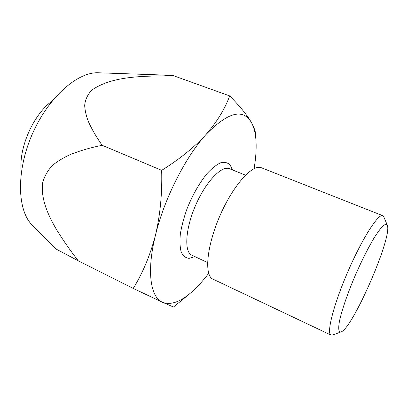 <?xml version="1.0" encoding="UTF-8"?>
<svg xmlns="http://www.w3.org/2000/svg" width="408" height="408" viewBox="0 0 408 408"><rect width="100%" height="100%" fill="white"/><g stroke="black" fill="none" stroke-linecap="round" stroke-linejoin="round"><path stroke-width="0.61" d="M208.702 273.319C203.597 280.061 198.451 285.83 193.264 290.624C181.331 301.645 171.074 305.521 162.486 302.257C150.476 297.294 146.416 271.524 155.463 235.176C164.093 199.155 185.472 156.932 205.964 134.553C227.761 112.22 242.888 108.161 251.343 122.369C254.48 128.076 256.086 135.803 256.158 145.544C256.204 152.602 255.51 160.303 254.082 168.642M161.675 170.34L102.173 145.294C96.614 137.465 92.04 129.622 88.454 121.752C86.358 116.504 85.099 111.185 84.686 105.799C84.966 100.322 87.281 95.13 91.637 90.229C113.072 75.128 146.125 76.24 173.471 75.689L229.668 95.906C225.002 108.808 217.097 121.691 205.964 134.553C194.279 147.293 179.515 159.222 161.675 170.34C162.297 193.29 160.227 214.904 155.463 235.176C150.205 255.235 142.79 272.983 133.217 288.43L162.486 302.257L173.487 307.025L189.21 294.183M102.173 145.294C91.402 147.431 81.141 150.363 71.395 154.091C64.999 156.835 59.048 160.308 53.545 164.501C48.404 169.269 44.742 175.435 42.554 183.003C40.739 199.522 48.516 216.005 56.809 230.081C63.413 240.705 70.558 250.94 78.239 260.794L133.217 288.43M20.946 168.932L20.895 165.719C20.859 145.253 32.201 119.085 47.165 105.121L49.547 102.964M387.59 226.129C390.981 240.465 352.716 327.823 341.221 331.857C338.732 332.576 338.115 329.21 339.359 321.759C341.542 310.973 347.611 293.225 355.526 274.793C361.743 260.707 367.781 248.686 373.631 238.726C377.232 232.953 380.312 228.704 382.872 225.971C385.06 224.186 386.57 223.977 387.396 225.344L387.59 226.129M382.745 215.679L261.467 167.78C252.817 163.776 233.779 184.406 220.493 214.47C207.116 244.489 204.015 273.834 212.282 278.817L330.985 335.07C326.262 333.571 333.56 304.608 347.942 271.504C362.273 238.379 378.42 213.256 382.745 215.679L383.882 217.071L387.238 224.976M78.239 260.794L56.452 249.257L32.655 225.558M98.879 72.802L98.364 72.782C77.489 71.767 48.103 97.481 32.089 134.579C15.963 171.625 17.284 210.656 32.293 225.196M173.471 75.689L162.685 75.021M340.848 331.995L332.78 334.948L330.985 335.07M229.668 95.906C239.797 106.126 247.024 114.944 251.343 122.369C254.618 128.347 256.122 133.309 255.867 137.246M194.81 256.647L189.103 258.376C185.737 258.014 183.131 255.969 181.269 252.231C179.948 247.539 179.637 241.49 180.331 234.08C181.642 226.073 183.901 217.566 187.114 208.559C192.739 194.672 199.385 183.008 207.05 173.568C211.961 168.264 216.531 164.648 220.769 162.721C224.66 161.828 227.812 162.629 230.234 165.113L232.417 169.901M207.575 262.579L190.964 254.735C183.896 250.058 185.89 226.812 196.243 203.873C206.509 180.887 221.921 165.286 229.5 168.723L245.468 175.16M98.364 72.782L163.96 75.062M52.754 100.297L47.165 105.121M20.895 165.719L21.191 173.099"/></g></svg>
